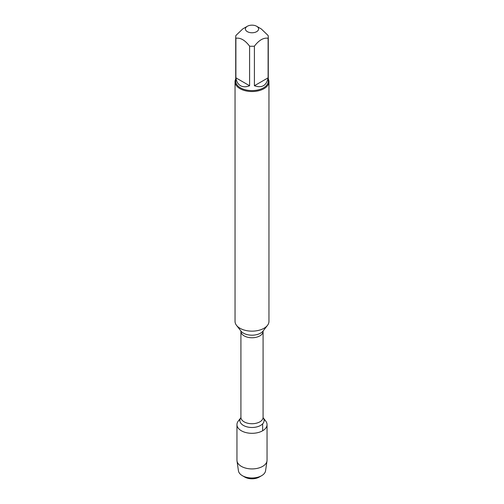 <?xml version="1.0" encoding="UTF-8"?>
<svg xmlns="http://www.w3.org/2000/svg" width="504" height="504" viewBox="0 0 504 504"><rect width="100%" height="100%" fill="white"/><g stroke="black" fill="none" stroke-linecap="round" stroke-linejoin="round"><path stroke-width="0.76" d="M235.04 81.743L235.04 321.357A16.96 9.79 0 0 0 236.515 325.351A16.96 9.79 0 0 0 240.005 328.28A16.96 9.79 0 0 0 267.485 325.351A16.96 9.79 0 0 0 268.96 321.357L268.96 81.743A16.96 9.79 180 0 1 258.489 90.789A16.96 9.79 180 0 1 240.005 88.666A16.96 9.79 180 0 1 235.04 81.743A16.96 9.79 180 0 1 235.721 79.002M265.734 421.079A15.044 8.688 180 0 1 252 433.314A15.044 8.688 180 0 1 238.266 421.079L240.855 417.74A12.121 6.999 180 0 0 252 427.486A12.121 6.999 180 0 0 263.151 417.747L265.734 421.079M268.279 79.002A16.96 9.79 180 0 1 268.96 81.743M247.338 31.651A6.59 3.805 0 0 0 256.662 31.651A6.59 3.805 0 0 0 256.662 26.271A6.59 3.805 0 0 0 252.97 25.2A6.59 3.805 0 0 0 247.338 26.271A6.59 3.805 0 0 0 247.338 31.651M254.4 85.743C261.954 88.276 266.522 85.642 268.103 77.83L254.4 85.743L254.4 46.173C258.968 40.169 263.535 37.529 268.103 38.26A16.279 9.4 0 0 0 268.279 36.874A16.279 9.4 0 0 0 268.103 35.494L261.255 28.923L256.662 26.271M268.103 77.83L268.103 38.26M247.338 26.271L242.745 28.923L235.897 35.494A16.279 9.4 0 0 0 235.721 36.874A16.279 9.4 0 0 0 235.897 38.26C240.465 37.535 245.032 40.169 249.6 46.173A16.279 9.4 0 0 0 254.4 46.173M235.897 77.83C236.458 81.579 237.982 84.2 240.49 85.699C243.035 87.116 246.072 87.129 249.6 85.743L235.897 77.83L235.897 38.26M249.6 85.743L249.6 46.173M268.279 36.874L268.279 81.188A16.279 9.4 180 0 1 258.231 89.876A16.279 9.4 180 0 1 240.49 87.841A16.279 9.4 180 0 1 235.721 81.188L235.721 36.874M263.964 419.359A15.044 8.688 180 0 1 267.044 424.626A15.044 8.688 180 0 1 257.758 432.652A15.044 8.688 180 0 1 241.359 430.769A15.044 8.688 180 0 1 236.956 424.626A15.044 8.688 180 0 1 240.036 419.359M267.044 424.626L267.044 460.234A15.044 8.688 180 0 1 266.994 460.965A15.044 8.688 180 0 1 257.172 468.392A15.044 8.688 180 0 1 241.359 466.376A15.044 8.688 180 0 1 237.006 460.965A15.044 8.688 180 0 1 236.956 460.234L236.956 424.626M237.006 460.965L238.436 470.786A13.614 7.856 0 0 0 242.374 475.688A13.614 7.856 0 0 0 261.626 475.688A13.614 7.856 0 0 0 265.564 470.786L266.994 460.965M242.374 475.688L244.768 477.074L242.374 475.688M261.626 475.688L259.232 477.074A10.225 5.903 180 0 1 244.768 477.074M262.641 430.769L262.641 423.845M236.515 325.351L240.937 331.052A12.121 6.999 0 0 0 243.426 333.144A12.121 6.999 0 0 0 263.063 331.052L267.485 325.351M263.164 330.914L263.082 331.361A11.082 6.401 180 0 1 252 337.762A11.082 6.401 180 0 1 240.918 331.361L240.918 417.325A11.082 6.401 0 0 0 252 423.725A11.082 6.401 0 0 0 263.082 417.325L263.063 417.633M263.082 331.361L263.082 417.325M240.918 331.361L240.836 330.914"/></g></svg>
